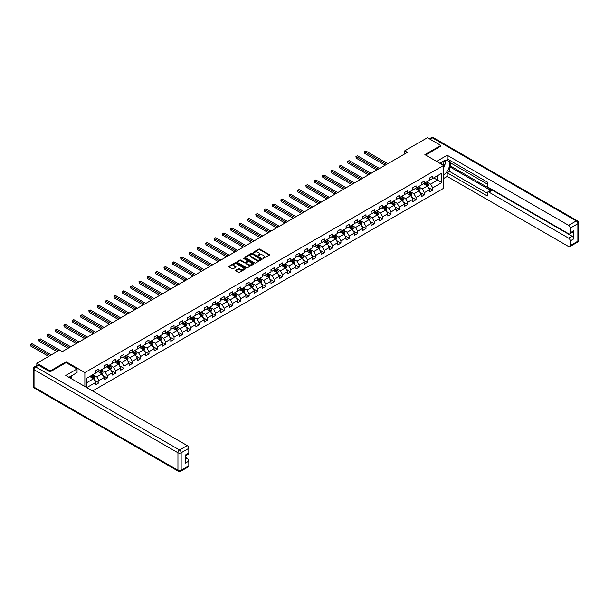 <?xml version="1.0" encoding="UTF-8"?>
<svg xmlns="http://www.w3.org/2000/svg" width="609" height="609" viewBox="0 0 609 609"><rect width="100%" height="100%" fill="white"/><g stroke="black" fill="none" stroke-linecap="round" stroke-linejoin="round"><path stroke-width="0.91" d="M262.966 258.383L269.285 255.163A0.746 0.426 0 0 0 269.285 254.562L259.83 249.104A0.746 0.426 0 0 0 258.779 249.104L253.199 252.324L253.199 252.75L254.661 252.332A2.375 1.37 0 0 1 258.018 252.332L258.81 252.788A2.375 1.37 0 0 1 259.503 253.755A2.375 1.37 0 0 1 258.81 254.729L258.087 255.567L259.541 255.148A2.375 1.37 0 0 1 262.905 255.148L263.689 255.605A2.375 1.37 0 0 1 264.39 256.572A2.375 1.37 0 0 1 263.689 257.546L262.966 257.965M235.729 270.267A0.746 0.426 0 0 0 235.729 270.868L238.378 272.398A0.746 0.426 0 0 0 239.428 272.398L245.625 268.82A0.746 0.426 0 0 0 245.625 268.219L236.178 262.761A0.746 0.426 0 0 0 235.127 262.761L228.931 266.339A0.746 0.426 0 0 0 228.931 266.94L232.136 268.79A0.746 0.426 0 0 0 233.186 268.79L235.835 267.26A0.746 0.426 0 0 0 235.835 266.658L234.244 265.737A1.987 1.149 0 0 1 233.666 264.93A1.987 1.149 0 0 1 234.891 263.864A1.987 1.149 0 0 1 237.053 264.116L243.28 267.709A1.987 1.149 0 0 1 243.859 268.523A1.987 1.149 0 0 1 242.633 269.581A1.987 1.149 0 0 1 240.471 269.33L239.428 268.729A0.746 0.426 0 0 0 238.378 268.729L235.729 270.267L235.729 270.868M66.145 362.644L66.145 361.754L50.204 370.957L36.829 363.238L36.829 365.461M66.145 361.754L84.864 372.563L443.611 165.442L443.611 188.295L92.598 390.955M440.832 146.267L440.832 145.429L424.884 154.633L443.611 165.442M440.832 145.429L427.457 137.71L404.719 150.834L404.719 153.925M36.829 363.238L59.56 350.106L62.24 351.652L407.391 152.379L404.719 150.834M254.714 262.974A0.746 0.426 0 0 0 255.765 262.974L261.961 259.396A0.746 0.426 0 0 0 261.961 258.787L252.507 253.329A0.746 0.426 0 0 0 251.456 253.329L245.26 256.907A0.746 0.426 0 0 0 245.26 257.516L254.714 262.974M243.653 258.498L253.786 264.116L247.597 267.686A0.746 0.426 0 0 1 246.546 267.686L237.091 262.228L237.091 261.626A0.746 0.426 0 0 0 237.091 262.228M237.091 261.626L239.748 260.089A0.746 0.426 0 0 1 240.799 260.089L244.628 262.304A0.746 0.426 0 0 0 245.678 262.304L247.437 261.291A0.746 0.426 0 0 0 247.437 260.682L243.448 258.376L244.186 257.957L253.793 263.499A0.746 0.426 0 0 1 253.793 264.108L253.793 263.499M84.864 386.494L84.864 372.563M94.471 380.237L98.932 382.817L98.932 380.564L104.07 377.595L104.07 379.849L107.283 377.999L107.283 375.745L112.414 372.777L112.414 375.03L115.626 373.18L115.626 370.927L120.765 367.958L120.765 370.211L123.97 368.361L123.97 366.108L129.108 363.139L129.108 365.4L132.32 363.543L132.32 361.289L137.451 358.32L137.451 360.581L140.664 358.724L140.664 356.471L145.795 353.509L145.795 355.763L149.007 353.905L149.007 351.652L154.146 348.691L154.146 350.944L157.35 349.086L157.35 346.833L162.489 343.872L162.489 346.125L165.701 344.268L165.701 342.014L170.832 339.053L170.832 341.306L174.045 339.449L174.045 337.196L179.183 334.234L179.183 336.488L182.388 334.638L182.388 332.377L187.526 329.416L187.526 331.669L190.731 329.819L190.731 327.558L195.87 324.597L195.87 326.85L199.082 325L199.082 322.747L204.213 319.778L204.213 322.032L207.425 320.182L207.425 317.928L212.564 314.96L212.564 317.213L215.769 315.363L215.769 313.11L220.907 310.141L220.907 312.394L224.12 310.544L224.12 308.291L229.25 305.322L229.25 307.575L232.463 305.726L232.463 303.472L237.594 300.503L237.594 302.764L240.806 300.907L240.806 298.654L245.945 295.685L245.945 297.946L249.15 296.088L249.15 293.835L254.288 290.866L254.288 293.127L257.5 291.269L257.5 289.016L262.631 286.055L262.631 288.308L265.844 286.451L265.844 284.197L270.982 281.236L270.982 283.489L274.187 281.632L274.187 279.379L279.325 276.417L279.325 278.671L282.53 276.813L282.53 274.56L287.669 271.599L287.669 273.852L290.881 272.002L290.881 269.741L296.012 266.78L296.012 269.033L299.225 267.184L299.225 264.923L304.363 261.961L304.363 264.215L307.568 262.365L307.568 260.104L312.706 257.143L312.706 259.396L315.919 257.546L315.919 255.293L321.05 252.324L321.05 254.577L324.262 252.727L324.262 250.474L329.393 247.505L329.393 249.759L332.605 247.909L332.605 245.655L337.744 242.686L337.744 244.94L340.949 243.09L340.949 240.837L346.087 237.868L346.087 240.121L349.3 238.271L349.3 236.018L354.43 233.049L354.43 235.31L357.643 233.453L357.643 231.199L362.781 228.23L362.781 230.491L365.986 228.634L365.986 226.381L371.125 223.412L371.125 225.673L374.329 223.815L374.329 221.562L379.468 218.601L379.468 220.854L382.68 218.996L382.68 216.743L387.811 213.782L387.811 216.035L391.024 214.178L391.024 211.924L396.162 208.963L396.162 211.216L399.367 209.359L399.367 207.106L404.505 204.144L404.505 206.398L407.718 204.548L407.718 202.287L412.849 199.326L412.849 201.579L416.061 199.729L416.061 197.468L421.192 194.507L421.192 196.76L424.404 194.91L424.404 192.65L429.543 189.688L429.543 191.942L432.748 190.092L432.748 187.838L441.845 182.586L441.845 173.192L437.566 175.666L437.566 180.112L441.845 182.586M98.932 382.817L95.727 384.667L95.727 382.414L86.767 387.59M86.63 387.514L86.63 378.273L95.727 373.028L95.727 370.767L98.932 368.917L98.932 371.17L104.07 368.209L104.07 365.956L107.283 364.098L107.283 366.352L112.414 363.39L112.414 361.137L115.626 359.28L115.626 361.533L120.765 358.572L120.765 356.318L123.97 354.461L123.97 356.714L129.108 353.753L129.108 351.5L132.32 349.642L132.32 351.903L137.451 348.934L137.451 346.681L140.664 344.823L140.664 347.084L145.795 344.115L145.795 341.862L149.007 340.005L149.007 342.266L154.146 339.297L154.146 337.043L157.35 335.194L157.35 337.447L162.489 334.478L162.489 332.225L165.701 330.375L165.701 332.628L170.832 329.659L170.832 327.406L174.045 325.556L174.045 327.809L179.183 324.841L179.183 322.587L182.388 320.737L182.388 322.991L187.526 320.022L187.526 317.769L190.731 315.919L190.731 318.172L195.87 315.211L195.87 312.95L199.082 311.1L199.082 313.353L204.213 310.392L204.213 308.131L207.425 306.281L207.425 308.535L212.564 305.573L212.564 303.32L215.769 301.463L215.769 303.716L220.907 300.755L220.907 298.501L224.12 296.644L224.12 298.897L229.25 295.936L229.25 293.683L232.463 291.825L232.463 294.078L237.594 291.117L237.594 288.864L240.806 287.006L240.806 289.26L245.945 286.299L245.945 284.045L249.15 282.188L249.15 284.449L254.288 281.48L254.288 279.226L257.5 277.369L257.5 279.63L262.631 276.661L262.631 274.408L265.844 272.558L265.844 274.811L270.982 271.842L270.982 269.589L274.187 267.739L274.187 269.993L279.325 267.024L279.325 264.77L282.53 262.921L282.53 265.174L287.669 262.205L287.669 259.952L290.881 258.102L290.881 260.355L296.012 257.386L296.012 255.133L299.225 253.283L299.225 255.536L304.363 252.568L304.363 250.314L307.568 248.464L307.568 250.718L312.706 247.756L312.706 245.496L315.919 243.646L315.919 245.899L321.05 242.938L321.05 240.677L324.262 238.827L324.262 241.08L329.393 238.119L329.393 235.866L332.605 234.008L332.605 236.262L337.744 233.3L337.744 231.047L340.949 229.19L340.949 231.443L346.087 228.482L346.087 226.228L349.3 224.371L349.3 226.624L354.43 223.663L354.43 221.41L357.643 219.552L357.643 221.813L362.781 218.844L362.781 216.591L365.986 214.733L365.986 216.994L371.125 214.025L371.125 211.772L374.329 209.915L374.329 212.176L379.468 209.207L379.468 206.953L382.68 205.104L382.68 207.357L387.811 204.388L387.811 202.135L391.024 200.285L391.024 202.538L396.162 199.569L396.162 197.316L399.367 195.466L399.367 197.719L404.505 194.751L404.505 192.497L407.718 190.647L407.718 192.901L412.849 189.932L412.849 187.679L416.061 185.829L416.061 188.082L421.192 185.121L421.192 182.86L424.404 181.01L424.404 183.263L429.543 180.302L429.543 178.041L432.748 176.191L432.748 178.445L441.845 173.192M98.079 371.665L101.931 373.888L96.793 376.857L92.941 374.634M95.727 371.787L96.793 372.411L98.932 371.17M96.793 376.857L98.932 380.564M101.931 373.888L104.07 377.595M106.423 366.846L110.275 369.069L105.144 372.038L101.292 369.815M104.07 366.968L105.144 367.592L107.283 366.352M105.144 372.038L107.283 375.745M110.275 369.069L112.414 372.777M114.774 362.028L118.626 364.251L113.487 367.219L109.635 364.997M112.414 362.157L113.487 362.774L115.626 361.533M113.487 367.219L115.626 370.927M118.626 364.251L120.765 367.958M123.117 357.209L126.969 359.439L121.83 362.401L117.979 360.178M120.765 357.338L121.83 357.955L123.97 356.714M121.83 362.401L123.97 366.108M126.969 359.439L129.108 363.139M131.46 352.39L135.312 354.621L130.174 357.582L126.322 355.359M129.108 352.52L130.174 353.136L132.32 351.903M130.174 357.582L132.32 361.289M135.312 354.621L137.451 358.32M139.804 347.579L143.655 349.802L138.525 352.763L134.673 350.54M137.451 347.701L138.525 348.318L140.664 347.084M138.525 352.763L140.664 356.471M143.655 349.802L145.795 353.509M148.154 342.76L152.006 344.983L146.868 347.945L143.016 345.722M145.795 342.882L146.868 343.499L149.007 342.266M146.868 347.945L149.007 351.652M152.006 344.983L154.146 348.691M156.498 337.942L160.35 340.165L155.211 343.126L151.359 340.903M154.146 338.064L155.211 338.68L157.35 337.447M155.211 343.126L157.35 346.833M160.35 340.165L162.489 343.872M164.841 333.123L168.693 335.346L163.562 338.307L159.71 336.084M162.489 333.245L163.562 333.861L165.701 332.628M163.562 338.307L165.701 342.014M168.693 335.346L170.832 339.053M173.184 328.304L177.036 330.527L171.905 333.488L168.054 331.266M170.832 328.426L171.905 329.043L174.045 327.809M171.905 333.488L174.045 337.196M177.036 330.527L179.183 334.234M181.535 323.486L185.387 325.708L180.249 328.677L176.397 326.447M179.183 323.607L180.249 324.224L182.388 322.991M180.249 328.677L182.388 332.377M185.387 325.708L187.526 329.416M189.879 318.667L193.731 320.89L188.592 323.859L184.74 321.628M187.526 318.789L188.592 319.405L190.731 318.172M188.592 323.859L190.731 327.558M193.731 320.89L195.87 324.597M198.222 313.848L202.074 316.071L196.943 319.04L193.091 316.817M195.87 313.97L196.943 314.587L199.082 313.353M196.943 319.04L199.082 322.747M202.074 316.071L204.213 319.778M206.573 309.029L210.425 311.252L205.286 314.221L201.434 311.998M204.213 309.151L205.286 309.768L207.425 308.535M205.286 314.221L207.425 317.928M210.425 311.252L212.564 314.96M214.916 304.211L218.768 306.434L213.63 309.402L209.778 307.18M212.564 304.333L213.63 304.957L215.769 303.716M213.63 309.402L215.769 313.11M218.768 306.434L220.907 310.141M223.259 299.392L227.111 301.615L221.973 304.584L218.121 302.361M220.907 299.514L221.973 300.138L224.12 298.897M221.973 304.584L224.12 308.291M227.111 301.615L229.25 305.322M231.603 294.573L235.455 296.796L230.324 299.765L226.472 297.542M229.25 294.703L230.324 295.319L232.463 294.078M230.324 299.765L232.463 303.472M235.455 296.796L237.594 300.503M239.954 289.755L243.806 291.985L238.667 294.946L234.815 292.723M237.594 289.884L238.667 290.501L240.806 289.26M238.667 294.946L240.806 298.654M243.806 291.985L245.945 295.685M248.297 284.936L252.149 287.166L247.01 290.128L243.158 287.905M245.945 285.065L247.01 285.682L249.15 284.449M247.01 290.128L249.15 293.835M252.149 287.166L254.288 290.866M256.64 280.125L260.492 282.348L255.361 285.309L251.509 283.086M254.288 280.247L255.361 280.863L257.5 279.63M255.361 285.309L257.5 289.016M260.492 282.348L262.631 286.055M264.984 275.306L268.835 277.529L263.705 280.49L259.853 278.267M262.631 275.428L263.705 276.044L265.844 274.811M263.705 280.49L265.844 284.197M268.835 277.529L270.982 281.236M273.334 270.487L277.186 272.71L272.048 275.671L268.196 273.449M270.982 270.609L272.048 271.226L274.187 269.993M272.048 275.671L274.187 279.379M277.186 272.71L279.325 276.417M281.678 265.669L285.53 267.891L280.391 270.853L276.539 268.63M279.325 265.79L280.391 266.407L282.53 265.174M280.391 270.853L282.53 274.56M285.53 267.891L287.669 271.599M290.021 260.85L293.873 263.073L288.742 266.034L284.89 263.811M287.669 260.972L288.742 261.588L290.881 260.355M288.742 266.034L290.881 269.741M293.873 263.073L296.012 266.78M298.372 256.031L302.224 258.254L297.085 261.223L293.233 258.992M296.012 256.153L297.085 256.77L299.225 255.536M297.085 261.223L299.225 264.923M302.224 258.254L304.363 261.961M306.715 251.213L310.567 253.435L305.429 256.404L301.577 254.174M304.363 251.334L305.429 251.951L307.568 250.718M305.429 256.404L307.568 260.104M310.567 253.435L312.706 257.143M315.059 246.394L318.91 248.617L313.772 251.586L309.92 249.363M312.706 246.516L313.772 247.132L315.919 245.899M313.772 251.586L315.919 255.293M318.91 248.617L321.05 252.324M323.402 241.575L327.254 243.798L322.123 246.767L318.271 244.544M321.05 241.697L322.123 242.321L324.262 241.08M322.123 246.767L324.262 250.474M327.254 243.798L329.393 247.505M331.753 236.756L335.605 238.979L330.466 241.948L326.614 239.725M329.393 236.878L330.466 237.502L332.605 236.262M330.466 241.948L332.605 245.655M335.605 238.979L337.744 242.686M340.096 231.938L343.948 234.161L338.81 237.129L334.958 234.907M337.744 232.067L338.81 232.684L340.949 231.443M338.81 237.129L340.949 240.837M343.948 234.161L346.087 237.868M348.439 227.119L352.291 229.342L347.16 232.311L343.309 230.088M346.087 227.248L347.16 227.865L349.3 226.624M347.16 232.311L349.3 236.018M352.291 229.342L354.43 233.049M356.783 222.3L360.635 224.531L355.504 227.492L351.652 225.269M354.43 222.43L355.504 223.046L357.643 221.813M355.504 227.492L357.643 231.199M360.635 224.531L362.781 228.23M365.134 217.482L368.985 219.712L363.847 222.673L359.995 220.45M362.781 217.611L363.847 218.228L365.986 216.994M363.847 222.673L365.986 226.381M368.985 219.712L371.125 223.412M373.477 212.67L377.329 214.893L372.19 217.855L368.338 215.632M371.125 212.792L372.19 213.409L374.329 212.176M372.19 217.855L374.329 221.562M377.329 214.893L379.468 218.601M381.82 207.852L385.672 210.075L380.541 213.036L376.689 210.813M379.468 207.973L380.541 208.59L382.68 207.357M380.541 213.036L382.68 216.743M385.672 210.075L387.811 213.782M390.171 203.033L394.023 205.256L388.885 208.217L385.033 205.994M387.811 203.155L388.885 203.771L391.024 202.538M388.885 208.217L391.024 211.924M394.023 205.256L396.162 208.963M398.514 198.214L402.366 200.437L397.228 203.398L393.376 201.176M396.162 198.336L397.228 198.953L399.367 197.719M397.228 203.398L399.367 207.106M402.366 200.437L404.505 204.144M406.858 193.396L410.71 195.618L405.571 198.58L401.719 196.357M404.505 193.517L405.571 194.134L407.718 192.901M405.571 198.58L407.718 202.287M410.71 195.618L412.849 199.326M415.201 188.577L419.053 190.8L413.922 193.769L410.07 191.538M412.849 188.699L413.922 189.315L416.061 188.082M413.922 193.769L416.061 197.468M419.053 190.8L421.192 194.507M423.552 183.758L427.404 185.981L422.265 188.95L418.413 186.719M421.192 183.88L422.265 184.497L424.404 183.263M422.265 188.95L424.404 192.65M427.404 185.981L429.543 189.688M433.715 177.889L437.566 180.112L430.609 184.131L426.757 181.908M429.543 179.061L430.609 179.678L432.748 178.445M430.609 184.131L432.748 187.838M50.204 370.957L50.204 371.787M86.63 382.726L93.588 378.707L89.736 376.484M93.588 378.707L95.727 382.414M428.287 187.511L432.748 190.092M419.936 192.33L424.404 194.91M411.593 197.149L416.061 199.729M403.249 201.967L407.718 204.548M394.898 206.786L399.367 209.359M386.555 211.605L391.024 214.178M378.212 216.423L382.68 218.996M369.869 221.234L374.329 223.815M361.518 226.053L365.986 228.634M353.174 230.872L357.643 233.453M344.831 235.691L349.3 238.271M336.488 240.509L340.949 243.09M328.137 245.328L332.605 247.909M319.794 250.147L324.262 252.727M311.45 254.965L315.919 257.546M303.099 259.784L307.568 262.365M294.756 264.603L299.225 267.184M286.413 269.422L290.881 272.002M278.069 274.24L282.53 276.813M269.718 279.059L274.187 281.632M261.375 283.878L265.844 286.451M253.032 288.689L257.5 291.269M244.689 293.508L249.15 296.088M236.338 298.326L240.806 300.907M227.994 303.145L232.463 305.726M219.651 307.964L224.12 310.544M211.3 312.782L215.769 315.363M202.957 317.601L207.425 320.182M194.614 322.42L199.082 325M186.27 327.239L190.731 329.819M177.919 332.057L182.388 334.638M169.576 336.876L174.045 339.449M161.233 341.695L165.701 344.268M152.889 346.513L157.35 349.086M144.539 351.332L149.007 353.905M136.195 356.143L140.664 358.724M127.852 360.962L132.32 363.543M119.509 365.781L123.97 368.361M111.158 370.599L115.626 373.18M102.814 375.418L107.283 377.999M263.179 258.46L263.689 258.163A2.375 1.37 0 0 0 264.39 257.196L264.39 256.572M259.503 253.755L259.503 254.372A2.375 1.37 0 0 1 258.81 255.346L258.292 255.643M269.285 254.562L269.285 255.163L259.83 249.72A0.746 0.426 0 0 0 258.779 249.72L253.413 252.819M261.961 258.787L261.961 259.396L252.507 253.945A0.746 0.426 0 0 0 251.456 253.945L245.267 257.523L245.26 256.907M260.644 259.305L252.347 254.09L250.855 254.532A2.375 1.37 0 0 0 250.154 255.498A2.375 1.37 0 0 0 250.855 256.473L256.526 259.746A2.375 1.37 0 0 0 259.883 259.746L260.644 259.305L260.644 259.921L260.644 259.495M250.154 255.498L250.154 256.115A2.375 1.37 0 0 0 250.855 257.089L250.855 256.473M260.644 259.921L259.883 260.363A2.375 1.37 0 0 1 256.526 260.363L250.855 257.089M237.107 262.235L239.748 260.713L239.748 260.089M247.657 260.987L247.657 261.604A0.746 0.426 0 0 1 247.437 261.908L245.678 262.921A0.746 0.426 0 0 1 244.628 262.921L240.799 260.713A0.746 0.426 0 0 0 239.748 260.713M248.609 264.603A1.987 1.149 0 0 0 250.771 264.846A1.987 1.149 0 0 0 251.997 263.788A1.987 1.149 0 0 0 251.418 262.981L249.226 261.71A0.746 0.426 0 0 0 248.175 261.71L246.417 262.73A0.746 0.426 0 0 0 246.417 263.339L248.609 264.603L248.609 265.219A1.987 1.149 0 0 0 250.771 265.471A1.987 1.149 0 0 0 251.997 264.405L251.997 263.788M246.196 263.035L246.196 263.651A0.746 0.426 0 0 0 246.417 263.956L246.417 263.339M248.609 265.219L246.417 263.956M243.859 268.523L243.859 269.14A1.987 1.149 0 0 1 242.633 270.198A1.987 1.149 0 0 1 240.471 269.947L239.428 269.353A0.746 0.426 0 0 0 238.378 269.353L235.736 270.876M233.666 264.93L233.666 265.547A1.987 1.149 0 0 0 234.244 266.354L234.244 265.737M235.835 266.658L235.835 267.26L234.244 266.354M245.625 268.219L245.625 268.82L236.178 263.377A0.746 0.426 0 0 0 235.127 263.377L228.938 266.948L228.931 266.339M427.822 186.712L428.462 185.113A2.002 1.157 -120 0 0 427.822 183.4L426.719 181.931M424.793 184.474L424.039 183.476M387.811 163.684L365.895 151.032L364.563 151.801L364.563 153.346L385.139 165.229M425.059 182.89L426.163 184.36A2.002 1.157 60 0 1 426.734 185.57L427.381 185.197A2.002 1.157 -120 0 0 426.802 183.994L425.699 182.517M425.196 182.807L426.422 184.443A1.02 0.586 60 0 1 426.604 184.755L427.381 185.197M364.563 153.346L364.266 151.633L386.479 164.453M364.266 151.633L365.895 151.032M443.124 165.161A4.918 2.839 120 0 0 442.393 161.667M441.555 164.255A3.365 1.941 120 0 0 440.863 162.565A3.365 1.941 120 0 0 440.855 162.557M444.273 160.639L445.59 162.512L443.611 167.604M70.202 376.552L71.436 378.737M439.728 163.204L443.504 161.027A8.511 4.918 120 0 1 447.76 160.609A8.511 4.918 120 0 1 449.084 167.353A8.511 4.918 120 0 1 443.611 174.859M443.611 178.506L447.196 176.435L447.196 172.796L487.314 195.961L487.314 193.053A2.269 1.309 -120 0 1 487.786 192.018A2.269 1.309 -120 0 1 488.92 192.132L568.631 238.149L572.057 236.17A2.269 1.309 60 0 1 573.663 238.949L573.663 230.857A2.269 1.309 60 0 1 573.191 231.9L569.765 233.871A2.269 1.309 -120 0 0 570.237 232.836L570.237 228.139A2.269 1.309 -120 0 0 568.631 225.36L576.281 220.945L432.375 137.862L430.045 139.202M450.622 162.907L450.622 166.059L449.549 166.676L449.549 171.433L447.196 172.796M449.549 160.251L449.549 162.291L487.314 184.101M569.765 233.871A2.269 1.309 -120 0 1 568.631 233.765L488.92 187.739A2.269 1.309 -120 0 1 487.314 184.961L487.314 182.061L447.196 158.896L447.196 155.249L568.631 225.36M436.577 161.385L447.196 155.249M447.196 176.435L568.631 246.546A2.269 1.309 -120 0 0 569.765 246.66A2.269 1.309 -120 0 0 570.237 245.625L570.237 240.928A2.269 1.309 -120 0 0 568.631 238.149M440.832 146.076L425.607 155.051M449.549 166.676L491.273 190.769L488.92 192.132M450.622 166.059L572.057 236.17M449.549 171.433L487.314 193.243M487.786 192.018L490.138 190.655A2.269 1.309 60 0 1 491.273 190.769M443.611 167.856A8.511 4.918 120 0 0 445.156 163.615M445.293 162.093A8.511 4.918 120 0 0 445.088 160.357M38.542 365.24L35.649 366.907A2.269 1.309 -120 0 0 34.515 366.801L37.4 365.126A2.269 1.309 60 0 1 38.542 365.24L50.037 371.886L66.092 362.614L77.054 368.947L77.054 372.594L69.456 376.979A8.511 4.918 120 0 0 68.946 377.298M77.054 368.947L65.764 375.464L187.207 445.575A2.269 1.309 60 0 1 188.805 448.353L188.805 453.05A2.269 1.309 60 0 1 188.341 454.086L185.387 455.791M71.223 378.006L71.223 375.959M185.387 459.414L187.207 458.364A2.269 1.309 60 0 1 188.805 461.142L188.805 465.839A2.269 1.309 60 0 1 188.341 466.875L180.69 471.29A2.269 1.309 -120 0 0 181.162 470.255L188.805 465.839M188.805 453.05L185.387 455.03L185.387 463.122L188.805 461.142M187.207 458.364L185.387 457.313M419.479 191.53L420.111 189.932A2.002 1.157 -120 0 0 419.472 188.219L418.368 186.75M416.449 189.292L415.696 188.295M379.468 168.503L357.552 155.851L356.212 156.62L356.212 158.165L376.796 170.048M416.716 187.709L417.82 189.178A2.002 1.157 60 0 1 418.391 190.389L419.03 190.016A2.002 1.157 -120 0 0 418.459 188.805L417.355 187.336M416.853 187.625L418.079 189.262A1.02 0.586 60 0 1 418.261 189.566L419.03 190.016M356.212 158.165L355.922 156.452L378.128 169.272M355.922 156.452L357.552 155.851M411.136 196.349L411.768 194.751A2.002 1.157 -120 0 0 411.128 193.038L410.024 191.569M408.099 194.111L407.352 193.114M371.125 173.321L349.208 160.662L347.868 161.438L347.868 162.984L368.445 174.867M408.365 192.52L409.469 193.997A2.002 1.157 60 0 1 410.047 195.2L410.687 194.834A2.002 1.157 -120 0 0 410.116 193.624L409.012 192.155M408.51 192.444L409.735 194.081A1.02 0.586 60 0 1 409.918 194.385L410.687 194.834M347.868 162.984L347.572 161.271L369.785 174.09M347.572 161.271L349.208 160.662M402.785 201.168L403.424 199.562A2.002 1.157 -120 0 0 402.785 197.856L401.681 196.387M399.755 198.93L399.002 197.925M362.781 178.14L340.857 165.481L339.525 166.257L339.525 167.802L360.102 179.678M400.022 197.339L401.125 198.816A2.002 1.157 60 0 1 401.696 200.018L402.343 199.653A2.002 1.157 -120 0 0 401.765 198.443L400.661 196.973M400.159 197.263L401.384 198.899A1.02 0.586 60 0 1 401.575 199.204L402.343 199.653M339.525 167.802L339.228 166.082L361.442 178.909M339.228 166.082L340.857 165.481M394.442 205.987L395.081 204.38A2.002 1.157 -120 0 0 394.442 202.675L393.338 201.206M391.412 203.749L390.658 202.744M354.43 182.959L332.514 170.299L331.174 171.076L331.174 172.621L351.758 184.497M391.678 202.158L392.782 203.634A2.002 1.157 60 0 1 393.353 204.837L393.993 204.472A2.002 1.157 -120 0 0 393.422 203.261L392.318 201.792M391.815 202.081L393.041 203.718A1.02 0.586 60 0 1 393.224 204.023L393.993 204.472M331.174 172.621L330.885 170.901L353.098 183.728M330.885 170.901L332.514 170.299M386.098 210.805L386.73 209.199A2.002 1.157 -120 0 0 386.091 207.494L384.987 206.017M383.061 208.567L382.315 207.562M346.087 187.77L324.171 175.118L322.831 175.894L322.831 177.44L343.415 189.315M383.327 206.976L384.431 208.453A2.002 1.157 60 0 1 385.01 209.656L385.649 209.29A2.002 1.157 -120 0 0 385.078 208.08L383.974 206.611M383.472 206.9L384.698 208.529A1.02 0.586 60 0 1 384.88 208.841L385.649 209.29M322.831 177.44L322.542 175.719L344.747 188.546M322.542 175.719L324.171 175.118M377.755 215.624L378.387 214.018A2.002 1.157 -120 0 0 377.747 212.313L376.644 210.836M374.718 213.386L373.972 212.381M337.744 192.589L315.827 179.937L314.488 180.713L314.488 182.251L335.064 194.134M374.984 211.795L376.088 213.272A2.002 1.157 60 0 1 376.666 214.475L377.306 214.102A2.002 1.157 -120 0 0 376.735 212.899L375.624 211.422M375.129 211.719L376.347 213.348A1.02 0.586 60 0 1 376.537 213.66L377.306 214.102M314.488 182.251L314.191 180.538L336.404 193.365M314.191 180.538L315.827 179.937M369.404 220.443L370.044 218.837A2.002 1.157 -120 0 0 369.404 217.131L368.3 215.655M366.374 218.205L365.621 217.2M329.393 197.407L307.476 184.755L306.144 185.524L306.144 187.07L326.721 198.953M366.641 216.614L367.745 218.091A2.002 1.157 60 0 1 368.316 219.293L368.963 218.92A2.002 1.157 -120 0 0 368.384 217.718L367.28 216.241M366.778 216.53L368.003 218.167A1.02 0.586 60 0 1 368.194 218.479L368.963 218.92M306.144 187.07L305.847 185.357L328.061 198.184M305.847 185.357L307.476 184.755M361.061 225.261L361.7 223.655A2.002 1.157 -120 0 0 361.061 221.95L359.949 220.473M358.031 223.023L357.277 222.019M321.05 202.226L299.133 189.574L297.793 190.343L297.793 191.888L318.378 203.771M358.298 221.432L359.401 222.909A2.002 1.157 60 0 1 359.972 224.112L360.612 223.739A2.002 1.157 -120 0 0 360.041 222.536L358.937 221.059M358.435 221.349L359.66 222.985A1.02 0.586 60 0 1 359.843 223.297L360.612 223.739M297.793 191.888L297.504 190.175L319.71 203.003M297.504 190.175L299.133 189.574M352.718 230.08L353.349 228.474A2.002 1.157 -120 0 0 352.71 226.769L351.606 225.292M349.68 227.842L348.934 226.837M312.706 207.045L290.79 194.393L289.45 195.162L289.45 196.707L310.034 208.59M349.947 226.251L351.05 227.728A2.002 1.157 60 0 1 351.629 228.931L352.268 228.558A2.002 1.157 -120 0 0 351.697 227.355L350.594 225.878M350.091 226.167L351.317 227.804A1.02 0.586 60 0 1 351.5 228.116L352.268 228.558M289.45 196.707L289.153 194.994L311.366 207.821M289.153 194.994L290.79 194.393M344.367 234.899L345.006 233.293A2.002 1.157 -120 0 0 344.367 231.587L343.263 230.111M341.337 232.653L340.591 231.656M304.363 211.863L282.447 199.212L281.107 199.98L281.107 201.526L301.683 213.409M341.603 231.07L342.707 232.539A2.002 1.157 60 0 1 343.286 233.749L343.925 233.376A2.002 1.157 -120 0 0 343.347 232.174L342.243 230.697M341.74 230.986L342.966 232.623A1.02 0.586 60 0 1 343.156 232.935L343.925 233.376M281.107 201.526L280.81 199.813L303.023 212.64M280.81 199.813L282.447 199.212M336.023 239.71L336.663 238.111A2.002 1.157 -120 0 0 336.023 236.406L334.92 234.929M332.994 237.472L332.24 236.475M296.012 216.682L274.096 204.03L272.763 204.799L272.763 206.344L293.34 218.228M333.26 235.889L334.364 237.358A2.002 1.157 60 0 1 334.935 238.568L335.582 238.195A2.002 1.157 -120 0 0 335.003 236.992L333.899 235.516M333.397 235.805L334.623 237.441A1.02 0.586 60 0 1 334.805 237.754L335.582 238.195M272.763 206.344L272.467 204.632L294.68 217.451M272.467 204.632L274.096 204.03M327.68 244.529L328.312 242.93A2.002 1.157 -120 0 0 327.672 241.225L326.569 239.748M324.65 242.291L323.897 241.293M287.669 221.501L265.752 208.849L264.413 209.618L264.413 211.163L284.997 223.046M324.917 240.707L326.021 242.176A2.002 1.157 60 0 1 326.591 243.387L327.231 243.014A2.002 1.157 -120 0 0 326.66 241.811L325.556 240.334M325.054 240.624L326.279 242.26A1.02 0.586 60 0 1 326.462 242.572L327.231 243.014M264.413 211.163L264.123 209.45L286.329 222.27M264.123 209.45L265.752 208.849M319.337 249.347L319.969 247.749A2.002 1.157 -120 0 0 319.329 246.036L318.225 244.567M316.299 247.109L315.553 246.112M279.325 226.32L257.409 213.668L256.069 214.437L256.069 215.982L276.646 227.865M316.566 245.526L317.67 246.995A2.002 1.157 60 0 1 318.248 248.206L318.888 247.833A2.002 1.157 -120 0 0 318.317 246.63L317.213 245.153M316.71 245.442L317.936 247.079A1.02 0.586 60 0 1 318.119 247.391L318.888 247.833M256.069 215.982L255.772 214.269L277.986 227.088M255.772 214.269L257.409 213.668M310.986 254.166L311.625 252.568A2.002 1.157 -120 0 0 310.986 250.855L309.882 249.386M307.956 251.928L307.202 250.931M270.982 231.138L249.058 218.486L247.726 219.255L247.726 220.801L268.303 232.684M308.223 250.345L309.326 251.814A2.002 1.157 60 0 1 309.897 253.024L310.544 252.651A2.002 1.157 -120 0 0 309.966 251.448L308.862 249.972M308.36 250.261L309.585 251.898A1.02 0.586 60 0 1 309.775 252.21L310.544 252.651M247.726 220.801L247.429 219.088L269.642 231.907M247.429 219.088L249.058 218.486M302.643 258.985L303.282 257.386A2.002 1.157 -120 0 0 302.643 255.673L301.539 254.204M299.613 256.747L298.859 255.75M262.631 235.957L240.715 223.297L239.375 224.074L239.375 225.619L259.959 237.502M299.879 255.163L300.983 256.633A2.002 1.157 60 0 1 301.554 257.843L302.193 257.47A2.002 1.157 -120 0 0 301.622 256.26L300.519 254.79M300.016 255.08L301.242 256.716A1.02 0.586 60 0 1 301.425 257.021L302.193 257.47M239.375 225.619L239.086 223.906L261.299 236.726M239.086 223.906L240.715 223.297M294.299 263.804L294.931 262.205A2.002 1.157 -120 0 0 294.292 260.492L293.188 259.023M291.262 261.565L290.516 260.568M254.288 240.776L232.372 228.116L231.032 228.893L231.032 230.438L251.616 242.321M291.528 259.974L292.632 261.451A2.002 1.157 60 0 1 293.211 262.654L293.85 262.289A2.002 1.157 -120 0 0 293.279 261.078L292.175 259.609M291.673 259.898L292.899 261.535A1.02 0.586 60 0 1 293.081 261.84L293.85 262.289M231.032 230.438L230.742 228.725L252.948 241.545M230.742 228.725L232.372 228.116M285.956 268.622L286.588 267.016A2.002 1.157 -120 0 0 285.948 265.311L284.845 263.842M282.919 266.384L282.173 265.379M245.945 245.594L224.028 232.935L222.688 233.711L222.688 235.257L243.265 247.132M283.185 264.793L284.289 266.27A2.002 1.157 60 0 1 284.867 267.473L285.507 267.107A2.002 1.157 -120 0 0 284.936 265.897L283.824 264.428M283.33 264.717L284.548 266.354A1.02 0.586 60 0 1 284.738 266.658L285.507 267.107M222.688 235.257L222.392 233.536L244.605 246.363M222.392 233.536L224.028 232.935M277.605 273.441L278.244 271.835A2.002 1.157 -120 0 0 277.605 270.13L276.501 268.66M274.575 271.203L273.822 270.198M237.594 250.406L215.677 237.754L214.345 238.53L214.345 240.075L234.922 251.951M274.842 269.612L275.946 271.089A2.002 1.157 60 0 1 276.516 272.292L277.164 271.926A2.002 1.157 -120 0 0 276.585 270.716L275.481 269.247M274.979 269.536L276.204 271.165A1.02 0.586 60 0 1 276.395 271.477L277.164 271.926M214.345 240.075L214.048 238.355L236.262 251.182M214.048 238.355L215.677 237.754M269.262 278.26L269.901 276.653A2.002 1.157 -120 0 0 269.262 274.948L268.15 273.471M266.232 276.022L265.478 275.017M229.25 255.224L207.334 242.572L205.994 243.349L205.994 244.887L226.578 256.77M266.498 274.431L267.602 275.907A2.002 1.157 60 0 1 268.173 277.11L268.813 276.745A2.002 1.157 -120 0 0 268.242 275.534L267.138 274.065M266.635 274.354L267.861 275.984A1.02 0.586 60 0 1 268.044 276.296L268.813 276.745M205.994 244.887L205.705 243.174L227.911 256.001M205.705 243.174L207.334 242.572M260.918 283.078L261.55 281.472A2.002 1.157 -120 0 0 260.911 279.767L259.807 278.29M257.881 280.84L257.135 279.836M220.907 260.043L198.991 247.391L197.651 248.167L197.651 249.705L218.235 261.588M258.147 279.249L259.251 280.726A2.002 1.157 60 0 1 259.83 281.929L260.469 281.556A2.002 1.157 -120 0 0 259.898 280.353L258.795 278.876M258.292 279.173L259.518 280.802A1.02 0.586 60 0 1 259.7 281.114L260.469 281.556M197.651 249.705L197.354 247.992L219.567 260.819M197.354 247.992L198.991 247.391M252.568 287.897L253.207 286.291A2.002 1.157 -120 0 0 252.568 284.586L251.464 283.109M249.538 285.659L248.792 284.654M212.564 264.862L190.647 252.21L189.308 252.979L189.308 254.524L209.884 266.407M249.804 284.068L250.908 285.545A2.002 1.157 60 0 1 251.487 286.748L252.126 286.375A2.002 1.157 -120 0 0 251.547 285.172L250.444 283.695M249.941 283.984L251.167 285.621A1.02 0.586 60 0 1 251.357 285.933L252.126 286.375M189.308 254.524L189.011 252.811L211.224 265.638M189.011 252.811L190.647 252.21M244.224 292.716L244.864 291.11A2.002 1.157 -120 0 0 244.224 289.404L243.12 287.928M241.194 290.478L240.441 289.473M204.213 269.68L182.297 257.028L180.964 257.797L180.964 259.343L201.541 271.226M241.461 288.887L242.565 290.364A2.002 1.157 60 0 1 243.136 291.566L243.783 291.193A2.002 1.157 -120 0 0 243.204 289.991L242.1 288.514M241.598 288.803L242.824 290.44A1.02 0.586 60 0 1 243.006 290.752L243.783 291.193M180.964 259.343L180.667 257.63L202.881 270.457M180.667 257.63L182.297 257.028M235.881 297.535L236.513 295.928A2.002 1.157 -120 0 0 235.873 294.223L234.769 292.746M232.851 295.296L232.098 294.292M195.87 274.499L173.953 261.847L172.613 262.616L172.613 264.161L193.198 276.044M233.118 293.705L234.221 295.182A2.002 1.157 60 0 1 234.792 296.385L235.432 296.012A2.002 1.157 -120 0 0 234.861 294.809L233.757 293.332M233.255 293.622L234.48 295.258A1.02 0.586 60 0 1 234.663 295.571L235.432 296.012M172.613 264.161L172.324 262.449L194.53 275.276M172.324 262.449L173.953 261.847M227.538 302.353L228.169 300.747A2.002 1.157 -120 0 0 227.53 299.042L226.426 297.565M224.5 300.108L223.754 299.11M187.526 279.318L165.61 266.666L164.27 267.435L164.27 268.98L184.847 280.863M224.767 298.524L225.87 299.993A2.002 1.157 60 0 1 226.449 301.204L227.088 300.831A2.002 1.157 -120 0 0 226.518 299.628L225.414 298.151M224.911 298.44L226.137 300.077A1.02 0.586 60 0 1 226.32 300.389L227.088 300.831M164.27 268.98L163.973 267.267L186.187 280.087M163.973 267.267L165.61 266.666M219.187 307.164L219.826 305.566A2.002 1.157 -120 0 0 219.187 303.861L218.083 302.384M216.157 304.926L215.403 303.929M179.183 284.137L157.259 271.485L155.927 272.253L155.927 273.799L176.503 285.682M216.423 303.343L217.527 304.812A2.002 1.157 60 0 1 218.098 306.022L218.745 305.649A2.002 1.157 -120 0 0 218.167 304.447L217.063 302.97M216.56 303.259L217.786 304.896A1.02 0.586 60 0 1 217.976 305.208L218.745 305.649M155.927 273.799L155.63 272.086L177.843 284.905M155.63 272.086L157.259 271.485M210.843 311.983L211.483 310.384A2.002 1.157 -120 0 0 210.843 308.679L209.74 307.202M207.814 309.745L207.06 308.748M170.832 288.955L148.916 276.303L147.576 277.072L147.576 278.618L168.16 290.501M208.08 308.162L209.184 309.631A2.002 1.157 60 0 1 209.755 310.841L210.394 310.468A2.002 1.157 -120 0 0 209.823 309.265L208.72 307.789M208.217 308.078L209.443 309.715A1.02 0.586 60 0 1 209.625 310.027L210.394 310.468M147.576 278.618L147.287 276.905L169.5 289.724M147.287 276.905L148.916 276.303M202.5 316.802L203.132 315.203A2.002 1.157 -120 0 0 202.493 313.49L201.389 312.021M199.463 314.564L198.717 313.566M162.489 293.774L140.572 281.122L139.233 281.891L139.233 283.436L159.817 295.319M199.729 312.98L200.833 314.45A2.002 1.157 60 0 1 201.412 315.66L202.051 315.287A2.002 1.157 -120 0 0 201.48 314.084L200.376 312.607M199.874 312.897L201.099 314.533A1.02 0.586 60 0 1 201.282 314.845L202.051 315.287M139.233 283.436L138.943 281.723L161.149 294.543M138.943 281.723L140.572 281.122M194.157 321.621L194.789 320.022A2.002 1.157 -120 0 0 194.149 318.309L193.045 316.84M191.119 319.382L190.373 318.385M154.146 298.593L132.229 285.941L130.889 286.71L130.889 288.255L151.466 300.138M191.386 317.799L192.49 319.268A2.002 1.157 60 0 1 193.068 320.479L193.708 320.106A2.002 1.157 -120 0 0 193.137 318.895L192.033 317.426M191.53 317.715L192.748 319.352A1.02 0.586 60 0 1 192.939 319.664L193.708 320.106M130.889 288.255L130.592 286.542L152.806 299.362M130.592 286.542L132.229 285.941M185.806 326.439L186.445 324.841A2.002 1.157 -120 0 0 185.806 323.128L184.702 321.659M182.776 324.201L182.022 323.204M145.795 303.411L123.878 290.752L122.546 291.528L122.546 293.074L143.123 304.957M183.043 322.61L184.146 324.087A2.002 1.157 60 0 1 184.717 325.297L185.364 324.924A2.002 1.157 -120 0 0 184.786 323.714L183.682 322.245M183.18 322.534L184.405 324.171A1.02 0.586 60 0 1 184.596 324.475L185.364 324.924M122.546 293.074L122.249 291.361L144.462 304.18M122.249 291.361L123.878 290.752M177.463 331.258L178.102 329.659A2.002 1.157 -120 0 0 177.463 327.947L176.351 326.477M174.433 329.02L173.679 328.023M137.451 308.23L115.535 295.571L114.195 296.347L114.195 297.892L134.779 309.768M174.699 327.429L175.803 328.906A2.002 1.157 60 0 1 176.374 330.108L177.013 329.743A2.002 1.157 -120 0 0 176.443 328.533L175.339 327.063M174.836 327.353L176.062 328.989A1.02 0.586 60 0 1 176.245 329.294L177.013 329.743M114.195 297.892L113.906 296.18L136.112 308.999M113.906 296.18L115.535 295.571M169.119 336.077L169.751 334.47A2.002 1.157 -120 0 0 169.112 332.765L168.008 331.296M166.082 333.839L165.336 332.834M129.108 313.049L107.192 300.389L105.852 301.166L105.852 302.711L126.436 314.587M166.348 332.248L167.452 333.724A2.002 1.157 60 0 1 168.031 334.927L168.67 334.562A2.002 1.157 -120 0 0 168.099 333.351L166.995 331.882M166.493 332.171L167.719 333.808A1.02 0.586 60 0 1 167.901 334.113L168.67 334.562M105.852 302.711L105.555 300.991L127.768 313.818M105.555 300.991L107.192 300.389M160.768 340.895L161.408 339.289A2.002 1.157 -120 0 0 160.768 337.584L159.665 336.107M157.739 338.657L156.993 337.652M120.765 317.86L98.848 305.208L97.509 305.984L97.509 307.53L118.085 319.405M158.005 337.066L159.109 338.543A2.002 1.157 60 0 1 159.687 339.746L160.327 339.38A2.002 1.157 -120 0 0 159.748 338.17L158.644 336.701M158.142 336.99L159.368 338.619A1.02 0.586 60 0 1 159.558 338.931L160.327 339.38M97.509 307.53L97.212 305.809L119.425 318.636M97.212 305.809L98.848 305.208M152.425 345.714L153.065 344.108A2.002 1.157 -120 0 0 152.425 342.403L151.321 340.926M149.395 343.476L148.642 342.471M112.414 322.679L90.497 310.027L89.165 310.803L89.165 312.341L109.742 324.224M149.662 341.885L150.766 343.362A2.002 1.157 60 0 1 151.337 344.565L151.984 344.199A2.002 1.157 -120 0 0 151.405 342.989L150.301 341.52M149.799 341.809L151.024 343.438A1.02 0.586 60 0 1 151.207 343.75L151.984 344.199M89.165 312.341L88.868 310.628L111.082 323.455M88.868 310.628L90.497 310.027M144.082 350.533L144.714 348.927A2.002 1.157 -120 0 0 144.074 347.221L142.97 345.745M141.052 348.295L140.298 347.29M104.07 327.497L82.154 314.845L80.814 315.622L80.814 317.16L101.398 329.043M141.318 346.704L142.422 348.181A2.002 1.157 60 0 1 142.993 349.383L143.633 349.01A2.002 1.157 -120 0 0 143.062 347.808L141.958 346.331M141.455 346.628L142.681 348.257A1.02 0.586 60 0 1 142.864 348.569L143.633 349.01M80.814 317.16L80.525 315.447L102.731 328.274M80.525 315.447L82.154 314.845M135.738 355.351L136.37 353.745A2.002 1.157 -120 0 0 135.731 352.04L134.627 350.563M132.701 353.113L131.955 352.109M95.727 332.316L73.811 319.664L72.471 320.433L72.471 321.978L93.048 333.861M132.968 351.522L134.071 352.999A2.002 1.157 60 0 1 134.65 354.202L135.289 353.829A2.002 1.157 -120 0 0 134.718 352.626L133.615 351.149M133.112 351.439L134.338 353.075A1.02 0.586 60 0 1 134.52 353.387L135.289 353.829M72.471 321.978L72.174 320.265L94.387 333.093M72.174 320.265L73.811 319.664M127.388 360.17L128.027 358.564A2.002 1.157 -120 0 0 127.388 356.859L126.284 355.382M124.358 357.932L123.604 356.927M87.384 337.135L65.46 324.483L64.128 325.252L64.128 326.797L84.704 338.68M124.624 356.341L125.728 357.818A2.002 1.157 60 0 1 126.299 359.021L126.946 358.648A2.002 1.157 -120 0 0 126.367 357.445L125.264 355.968M124.761 356.257L125.987 357.894A1.02 0.586 60 0 1 126.177 358.206L126.946 358.648M64.128 326.797L63.831 325.084L86.044 337.911M63.831 325.084L65.46 324.483M119.044 364.989L119.684 363.383A2.002 1.157 -120 0 0 119.044 361.677L117.94 360.201M116.014 362.751L115.261 361.746M79.033 341.953L57.117 329.302L55.777 330.07L55.777 331.616L76.361 343.499M116.281 361.16L117.385 362.637A2.002 1.157 60 0 1 117.956 363.839L118.595 363.466A2.002 1.157 -120 0 0 118.024 362.264L116.92 360.787M116.418 361.076L117.644 362.713A1.02 0.586 60 0 1 117.826 363.025L118.595 363.466M55.777 331.616L55.488 329.903L77.701 342.73M55.488 329.903L57.117 329.302M110.701 369.808L111.333 368.201A2.002 1.157 -120 0 0 110.693 366.496L109.59 365.019M107.664 367.562L106.918 366.565M70.69 346.772L48.773 334.12L47.433 334.889L47.433 336.434L68.018 348.318M107.93 365.979L109.034 367.448A2.002 1.157 60 0 1 109.612 368.658L110.252 368.285A2.002 1.157 -120 0 0 109.681 367.082L108.577 365.606M108.075 365.895L109.3 367.531A1.02 0.586 60 0 1 109.483 367.844L110.252 368.285M47.433 336.434L47.144 334.722L69.35 347.541M47.144 334.722L48.773 334.12M102.358 374.619L102.99 373.02A2.002 1.157 -120 0 0 102.35 371.315L101.246 369.838M99.32 372.381L98.574 371.383M62.346 351.591L40.43 338.939L39.09 339.708L39.09 341.253L56.995 351.591M99.587 370.797L100.691 372.266A2.002 1.157 60 0 1 101.269 373.477L101.909 373.104A2.002 1.157 -120 0 0 101.338 371.901L100.234 370.424M99.731 370.714L100.949 372.35A1.02 0.586 60 0 1 101.14 372.662L101.909 373.104M39.09 341.253L38.793 339.54L58.335 350.822M38.793 339.54L40.43 338.939M94.007 379.437L94.646 377.839A2.002 1.157 -120 0 0 94.007 376.134L92.903 374.657M90.977 377.199L90.223 376.202M51.323 354.864L32.079 343.758L30.747 344.527L30.747 346.072L48.651 356.41M91.243 375.616L92.347 377.085A2.002 1.157 60 0 1 92.918 378.296L93.565 377.923A2.002 1.157 -120 0 0 92.987 376.72L91.883 375.243M91.38 375.532L92.606 377.169A1.02 0.586 60 0 1 92.796 377.481L93.565 377.923M30.747 346.072L30.45 344.359L49.984 355.633M30.45 344.359L32.079 343.758M263.689 258.163L263.689 257.546M258.087 255.567L258.087 255.141M258.81 255.346L258.81 254.729M253.199 252.75L253.199 252.324M258.779 249.72L258.779 249.104M259.83 249.72L259.83 249.104M251.456 253.945L251.456 253.329M252.507 253.945L252.507 253.329M256.526 260.363L256.526 259.746M259.883 260.363L259.883 259.746M240.799 260.713L240.799 260.089M244.628 262.921L244.628 262.304M245.678 262.921L245.678 262.304M247.437 261.908L247.437 261.291M244.186 258.574L244.186 257.957M238.378 269.353L238.378 268.729M239.428 269.353L239.428 268.729M240.471 269.947L240.471 269.33M235.127 263.377L235.127 262.761M236.178 263.377L236.178 262.761M427.206 185.867L428.447 185.151M426.802 183.994L427.822 183.4M425.379 184.816L426.163 184.36M570.237 232.836L573.663 230.857M573.663 238.949L570.237 240.928M570.237 245.625L577.888 241.202L577.888 223.724L570.237 228.139M577.888 241.202A2.269 1.309 60 0 1 577.416 242.245A2.269 2.269 0 0 0 578.55 240.281A2.269 1.309 180 0 1 577.888 241.202M577.888 223.724A2.269 1.309 0 0 0 578.55 222.795A2.269 2.269 0 0 0 577.416 220.831A2.269 1.309 -60 0 0 576.281 220.945A2.269 1.309 60 0 1 577.888 223.724M429.383 138.822L431.241 137.748A2.269 1.309 60 0 1 432.375 137.862A2.269 1.309 -60 0 1 433.509 137.748L577.416 220.831M34.515 366.801A2.269 2.269 0 0 0 33.381 368.765A2.269 1.309 180 0 0 34.043 369.686A2.269 1.309 -60 0 1 35.649 366.907L179.556 449.99A2.269 1.309 -60 0 0 177.95 452.769L34.043 369.686L34.043 387.172L177.95 470.255L177.95 452.769A2.269 1.309 -0 0 0 181.162 452.769L181.162 470.255A2.269 1.309 180 0 1 177.95 470.255A2.269 1.309 -60 0 0 178.422 471.29A2.269 2.269 0 0 0 180.69 471.29M188.805 448.353L181.162 452.769A2.269 1.309 -120 0 0 179.556 449.99L187.207 445.575M34.515 388.207A2.269 1.309 -60 0 1 34.043 387.172A2.269 1.309 -0 0 1 33.381 386.243A2.269 2.269 0 0 0 34.515 388.207L178.422 471.29M418.855 190.686L420.103 189.97M418.459 188.805L419.472 188.219M417.036 189.635L417.82 189.178M410.512 195.504L411.753 194.789M410.116 193.624L411.128 193.038M408.685 194.454L409.469 193.997M402.168 200.323L403.409 199.607M401.765 198.443L402.785 197.856M400.341 199.265L401.125 198.816M393.825 205.142L395.066 204.426M393.422 203.261L394.442 202.675M391.998 204.084L392.782 203.634M385.474 209.96L386.723 209.237M385.078 208.08L386.091 207.494M383.647 208.902L384.431 208.453M377.131 214.779L378.372 214.056M376.735 212.899L377.747 212.313M375.304 213.721L376.088 213.272M368.788 219.598L370.028 218.875M368.384 217.718L369.404 217.131M366.961 218.54L367.745 218.091M360.437 224.417L361.685 223.693M360.041 222.536L361.061 221.95M358.617 223.358L359.401 222.909M352.093 229.228L353.342 228.512M351.697 227.355L352.71 226.769M350.266 228.177L351.05 227.728M343.75 234.046L344.991 233.331M343.347 232.174L344.367 231.587M341.923 232.996L342.707 232.539M335.407 238.865L336.648 238.149M335.003 236.992L336.023 236.406M333.58 237.814L334.364 237.358M327.056 243.684L328.304 242.968M326.66 241.811L327.672 241.225M325.236 242.633L326.021 242.176M318.713 248.502L319.953 247.787M318.317 246.63L319.329 246.036M316.886 247.452L317.67 246.995M310.369 253.321L311.61 252.606M309.966 251.448L310.986 250.855M308.542 252.271L309.326 251.814M302.026 258.14L303.267 257.424M301.622 256.26L302.643 255.673M300.199 257.089L300.983 256.633M293.675 262.959L294.923 262.243M293.279 261.078L294.292 260.492M291.848 261.908L292.632 261.451M285.332 267.777L286.573 267.062M284.936 265.897L285.948 265.311M283.505 266.719L284.289 266.27M276.988 272.596L278.229 271.873M276.585 270.716L277.605 270.13M275.161 271.538L275.946 271.089M268.638 277.415L269.886 276.692M268.242 275.534L269.262 274.948M266.818 276.357L267.602 275.907M260.294 282.233L261.543 281.51M259.898 280.353L260.911 279.767M258.467 281.175L259.251 280.726M251.951 287.052L253.192 286.329M251.547 285.172L252.568 284.586M250.124 285.994L250.908 285.545M243.608 291.871L244.848 291.148M243.204 289.991L244.224 289.404M241.781 290.813L242.565 290.364M235.257 296.682L236.505 295.966M234.861 294.809L235.873 294.223M233.437 295.631L234.221 295.182M226.913 301.501L228.154 300.785M226.518 299.628L227.53 299.042M225.086 300.45L225.87 299.993M218.57 306.319L219.811 305.604M218.167 304.447L219.187 303.861M216.743 305.269L217.527 304.812M210.227 311.138L211.468 310.423M209.823 309.265L210.843 308.679M208.4 310.088L209.184 309.631M201.876 315.957L203.124 315.241M201.48 314.084L202.493 313.49M200.049 314.906L200.833 314.45M193.533 320.776L194.773 320.06M193.137 318.895L194.149 318.309M191.706 319.725L192.49 319.268M185.189 325.594L186.43 324.879M184.786 323.714L185.806 323.128M183.362 324.544L184.146 324.087M176.838 330.413L178.087 329.697M176.443 328.533L177.463 327.947M175.019 329.362L175.803 328.906M168.495 335.232L169.744 334.516M168.099 333.351L169.112 332.765M166.668 334.174L167.452 333.724M160.152 340.05L161.393 339.327M159.748 338.17L160.768 337.584M158.325 338.992L159.109 338.543M151.808 344.869L153.049 344.146M151.405 342.989L152.425 342.403M149.981 343.811L150.766 343.362M143.458 349.688L144.706 348.965M143.062 347.808L144.074 347.221M141.638 348.63L142.422 348.181M135.114 354.507L136.355 353.783M134.718 352.626L135.731 352.04M133.287 353.448L134.071 352.999M126.771 359.325L128.012 358.602M126.367 357.445L127.388 356.859M124.944 358.267L125.728 357.818M118.428 364.136L119.668 363.421M118.024 362.264L119.044 361.677M116.601 363.086L117.385 362.637M110.077 368.955L111.325 368.239M109.681 367.082L110.693 366.496M108.25 367.905L109.034 367.448M101.733 373.774L102.974 373.058M101.338 371.901L102.35 371.315M99.906 372.723L100.691 372.266M93.39 378.592L94.631 377.877M92.987 376.72L94.007 376.134M91.563 377.542L92.347 377.085M260.797 259.708L260.797 259.091M569.765 246.66L577.416 242.245M578.55 240.281L578.55 222.795M433.509 137.748A2.269 2.269 0 0 0 431.241 137.748M33.381 368.765L33.381 386.243"/></g></svg>

